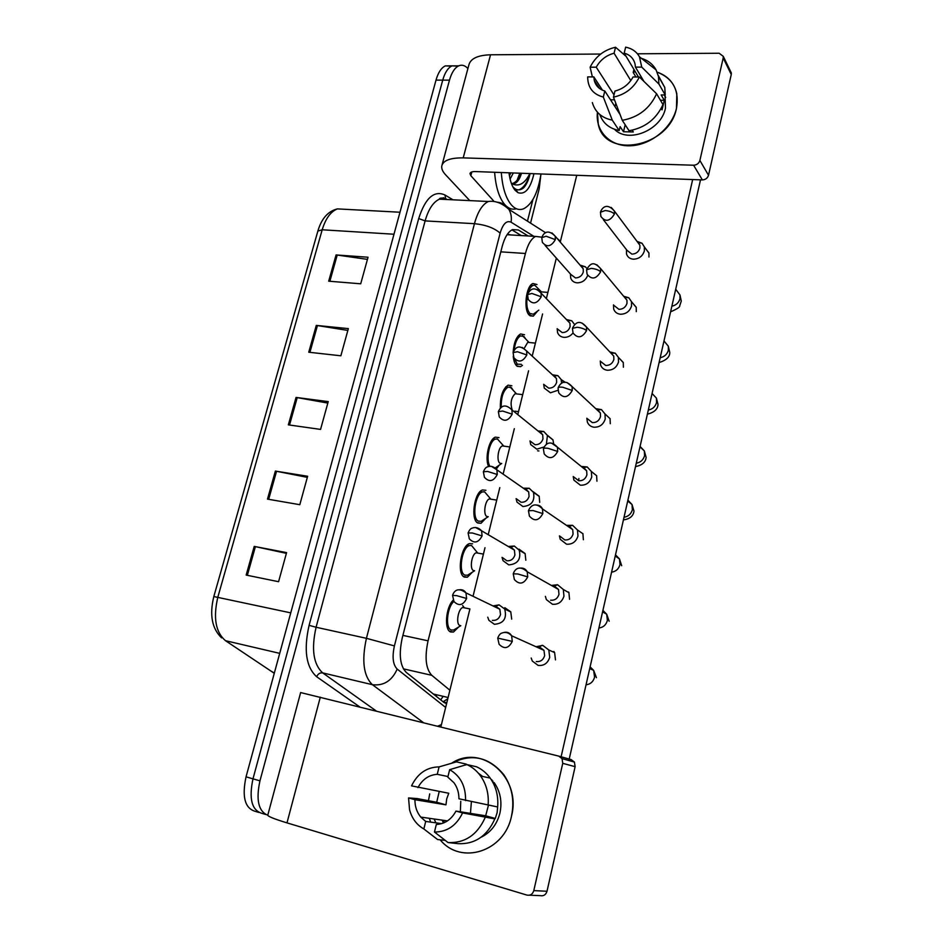 <?xml version="1.0" encoding="UTF-8"?>
<svg xmlns="http://www.w3.org/2000/svg" width="943" height="943" viewBox="0 0 943 943"><rect width="100%" height="100%" fill="white"/><g stroke="black" fill="none" stroke-linecap="round" stroke-linejoin="round"><path stroke-width="1.41" d="M472.478 572.059L467.374 577.21L464.357 577.081C456.612 574.181 460.879 545.914 469.414 543.616L472.62 543.805M485.963 518.131L481.024 523.282L477.783 523.035C470.392 519.64 474.282 492.281 482.474 489.971L485.904 490.289M488.545 466.502C484.643 458.168 489.099 439.073 495.358 437.163L498.988 437.623M500.356 408.142C500.096 396.626 502.666 388.964 508.053 385.157L511.86 385.793M522.481 365.33L520.583 366.674L516.788 365.978C514.866 364.175 513.687 360.921 513.251 356.218M513.157 352.328C513.841 342.722 516.316 336.592 520.571 333.952L524.532 334.753M537.64 311.001L533.325 316.129L529.377 315.257C523.247 310.164 525.946 285.8 532.913 283.525L537.015 284.515M458.746 626.883L453.489 632.034L450.719 631.999C444 630.054 445.709 607.386 453.135 600.243M433.957 694.484L436.574 695.439M511.153 234.972L507.393 234.206M541.883 237.188L535.589 236.422C531.251 238.65 527.868 244.331 525.428 253.478L428.063 640.827C424.527 657.389 425.776 668.893 431.811 675.329L449.894 690.217M499.224 465.088L496.419 468.919M265.702 814.493L261.694 813.29C251.698 810.084 248.799 798.591 252.983 778.835L442.727 80.131C444.884 72.576 447.972 67.813 451.992 65.869L458.18 66.104M258.795 812.418L254.846 811.239C244.791 808.01 241.856 796.54 246.04 776.843L436.008 80.12C438.165 72.576 441.265 67.825 445.308 65.88L451.497 66.104M336.062 254.94L368.041 257.227L360.709 283.808L328.694 281.179L336.062 254.94L337.217 255.058L329.861 281.273M275.368 471.076L307.642 476.262L299.803 504.694L267.494 499.118L275.368 471.076L276.547 471.288L268.672 499.33M254.221 546.398L286.589 552.622L278.574 581.713L246.17 575.077L254.221 546.398L255.4 546.634L247.349 575.324M316.282 325.406L348.356 328.612L340.859 355.794L308.75 352.222L316.282 325.406L317.437 325.559L309.917 352.352M296.055 397.427L328.235 401.612L320.561 429.407L288.346 424.857L296.055 397.427L297.222 397.616L289.525 425.022M327.822 403.074L297.222 397.616M347.849 330.427L317.437 325.559M286.389 553.352L255.4 546.634M307.347 477.358L276.547 471.288M367.44 259.372L337.217 255.058M528.139 235.986L518.367 229.974L512.497 229.585C508.065 231.789 504.635 237.412 502.183 246.465L402.237 637.987C398.677 654.489 400.021 665.97 406.268 672.406L443.87 702.394L446.581 703.678M447.795 698.751L443.104 701.781M267.741 815.224C258.441 811.345 255.848 799.888 259.95 780.839L449.481 80.155C451.638 72.576 454.715 67.802 458.711 65.845C461.952 64.489 465.017 65.397 467.893 68.556M540.858 174.832L539.196 188.765L530.544 223.126M261.694 813.29C251.698 810.084 248.799 798.591 252.983 778.835L442.727 80.131C444.884 72.576 447.972 67.813 451.992 65.869L445.308 65.88M511.919 229.868L521.279 235.573M531.192 658.014L532.312 661.055L538.123 665.404C543.863 666.006 547.73 663.318 549.71 657.354L548.802 649.975L542.814 645.413L535.989 646.733M542.107 645.295L539.137 646.969L536.803 647.098M536.249 661.538C540.41 661.974 543.203 660.029 544.641 655.703L543.981 650.328L539.655 647.051M460.597 625.657L459.866 625.504C455.622 624.195 458.121 608.742 462.765 607.516L464.109 607.469L462.624 605.571M487.755 617.193L488.922 620.353L494.368 624.29C503.668 623.523 507.11 618.419 504.682 608.989L499.071 604.876L492.989 605.936M460.809 625.704L453.666 630.03L451.214 630.007C445.061 628.203 447.029 607.068 453.889 601.457M492.376 620.364C496.372 620.73 499.083 618.808 500.521 614.6L499.837 609.249L495.794 606.29L493.637 606.255M545.396 596.365L546.362 599.607L552.457 604.263C558.173 604.734 562.004 602.035 563.961 596.165L563.301 589.481L557.596 584.743L551.372 585.438M553.989 585.968L552.185 585.898M550.653 600.208C554.79 600.538 557.572 598.581 558.987 594.338L558.504 589.469L554.378 586.051L557.596 584.743M559.423 535.872L560.236 539.302L566.531 544.194C572.224 544.559 576.032 541.848 577.965 536.072L577.481 529.99L572.613 525.322L566.472 525.345M568.075 525.97L567.262 525.888M560.213 536.39L564.798 539.95C568.912 540.209 571.67 538.241 573.073 534.056L572.719 529.624L569.207 526.265L572.613 525.322M573.238 476.498L573.898 480.128L580.358 485.197C586.027 485.433 589.811 482.71 591.721 477.028L591.379 471.476L587.218 466.962L581.265 466.443M573.992 477.087L578.684 480.765C582.786 480.942 585.532 478.961 586.911 474.848L586.664 470.805L583.658 467.551L587.218 466.962M586.864 418.232L587.359 422.04C588.55 424.975 590.742 426.707 593.949 427.214C599.595 427.344 603.355 424.609 605.229 419.01L605.005 413.93L601.422 409.604L595.728 408.661M587.56 418.857L592.334 422.617C596.424 422.712 599.147 420.731 600.502 416.676L600.349 412.975L597.756 409.863L601.422 409.604M474.541 570.751L473.457 570.55C469.402 568.959 471.677 554.024 476.156 552.798L477.453 552.728L471.524 545.49L474.753 549.427M502.041 557.36L503.055 560.684L508.76 564.892C517.731 564.126 521.22 559.223 519.228 550.182L514.312 546.032L508.265 546.492M474.624 570.763L467.516 575.23L464.84 575.112C458.015 572.531 461.799 547.624 469.308 545.596L471.524 545.49M510.187 546.952L508.914 546.869M502.69 557.726L506.827 560.779C510.811 561.061 513.511 559.128 514.913 555.003L514.406 550.099L510.87 547.117L514.312 546.032M484.561 491.81L482.415 491.928C475.189 493.967 471.748 518.072 478.254 521.102L481.13 521.326L488.238 516.705L486.824 516.481C482.957 514.619 485.032 500.167 489.334 498.941L490.596 498.859L484.561 491.81L487.79 495.582M516.116 498.611L516.988 502.112L522.894 506.521C531.581 505.743 535.105 501.016 533.467 492.352L529.212 488.262L523.271 488.168M516.74 499.036L521.031 502.242C525.003 502.442 527.679 500.497 529.07 496.431L528.693 491.94L525.616 489.004L529.212 488.262M501.711 463.52L499.979 463.261C496.301 461.162 498.187 447.159 502.324 445.921L503.538 445.827L497.397 438.955L500.627 442.573M546.374 444.424L547.435 435.454L543.734 431.481L537.981 430.939M530.001 440.935L530.72 444.589L536.791 449.163L544.052 446.994M501.641 463.508L495.44 467.787M530.591 441.383L534.999 444.707C538.948 444.825 541.612 442.88 542.979 438.872L542.696 434.758L540.033 431.894L543.734 431.481M489.959 466.278C485.562 459.936 489.334 440.888 495.323 439.108L497.397 438.955M540.976 173.983C537.993 192.631 532.253 204.218 523.742 208.721C519.404 210.478 515.291 209.228 511.412 204.973C505.766 198.23 502.395 187.409 501.311 172.522M516.34 208.733C512.285 209.959 508.442 208.603 504.835 204.655C499.142 197.924 495.735 187.127 494.627 172.274M509.432 175.881L510.776 172.864M510.08 179.076L513.322 172.958M533.95 173.724C530.426 188.635 525.11 194.953 517.99 192.667L515.149 190.321C512.037 186.561 509.986 180.726 508.984 172.805M512.957 187.032L515.22 188.895C518.002 190.474 520.795 190.121 523.589 187.857C526.489 184.781 528.658 180.019 530.096 173.583M529.836 173.571C524.874 183.696 518.862 187.068 511.801 183.696M521.514 173.264C519.888 178.71 517.672 182.093 514.866 183.413L511.365 183.39M511.943 183.602L512.957 183.343C516.21 182.07 518.898 178.71 521.007 173.241M509.173 174.243L509.609 172.828M517.118 180.231L519.782 173.194M519.121 189.849L518.98 189.849C523.695 187.869 527.385 182.447 530.037 173.571M511.46 816.284C504.481 851.67 460.891 865.438 440.157 839.812L440.475 840.154C461.339 865.368 504.517 851.458 511.46 816.284C521.903 777.315 481.449 743.143 451.556 763.264C471.606 753.068 489.063 756.923 503.904 774.84C512.143 787.051 514.666 800.866 511.46 816.284M559.022 756.192L571.128 759.598L574.405 762.062L575.124 766.671L562.747 763.335L562.04 758.632L558.716 756.109L300.64 692.563L267.824 815C267.341 816.19 273.729 818.819 286.99 822.874L526.984 895.107C530.355 895.72 532.618 894.223 533.797 890.616L547.011 891.253C545.867 894.789 543.639 896.251 540.327 895.65L529.471 895.202M429.702 793.912L428.499 800.56M562.747 763.335L533.797 890.616M575.124 766.671L547.011 891.253M676.473 108.362C672.053 127.953 650.658 145.187 630.325 145.776C609.956 146.601 595.174 131.112 597.438 112.217L598.275 124.311C605.135 159.45 669.141 147.438 676.473 108.362C679.49 90.434 673.043 78.352 657.153 72.139C667.774 75.817 674.339 83.031 676.815 93.781L676.473 108.362M532.925 199.527L527.455 221.169M469.779 200.611L445.532 174.714C442.644 171.602 441.383 168.714 441.76 166.039C443.127 160.463 450.271 157.752 463.213 157.882L693.612 165.225C696.806 165.025 698.893 163.434 699.883 160.463L708.523 175.268C707.556 178.192 705.505 179.736 702.358 179.913L475.413 171.567C472.137 171.508 470.333 172.192 469.979 173.606L470.84 175.693L493.554 200.835M442.078 164.872L468.812 65.15C470.416 58.643 477.665 55.189 490.537 54.788L600.679 54.046M633.236 72.293L635.323 71.739L633.236 72.293M729.163 70.206L731.32 72.917L731.261 74.509L723.198 57.971L699.883 160.463M723.198 57.971L723.269 56.356L719.167 53.256L637.433 53.798M623.264 53.892L624.631 53.892M731.261 74.509L708.523 175.268M645.637 248.634L648.949 252.983L648.949 257.026M632.293 302.644L636.23 307.277L636.277 311.65M610.074 418.574L610.274 423.713M596.624 475.614L596.943 481.225M578.625 480.765L578.896 478.478M582.904 533.597L583.363 539.738M568.912 592.558L569.548 599.288M618.596 357.574L623.276 362.466L623.394 367.204M554.602 652.497L555.486 659.911M567.91 592.11L568.653 592.051M700.508 179.854L568.877 760.529M552.716 651.754L554.001 651.519M692.669 179.559L560.979 757.335M440.841 726.97L469.92 608.942L462.765 607.516M473.032 596.294L484.997 547.718M488.215 534.693L499.802 487.637M503.126 474.129L514.324 428.676M517.79 414.614L528.587 370.788M532.206 356.124L542.59 313.936M546.362 298.625L556.346 258.099M560.248 242.068L576.751 175.292M504.811 607.681L510.764 611.83L511.695 619.127M519.039 549.18L525.121 553.565L525.817 560.225M533.125 491.692L539.184 496.23L539.702 502.348M547.341 435.23L552.963 439.839L553.612 443.552M561.45 379.781L565.399 382.386M470.451 813.385L471.382 801.809M488.415 805.346L485.669 815.801L455.964 811.086C451.391 819.526 444.848 823.982 436.314 824.453L434.464 832.021C447.006 832.044 456.388 825.679 462.6 812.925L494.839 818.889L490.56 817.711L495.275 818.453L497.126 812.666L497.68 806.56M441.666 823.628L425.706 821.436L420.755 817.086C416.806 812.218 414.873 806.43 414.944 799.699L445.956 804.839L446.723 798.862L448.774 793.252L411.549 785.873C417.596 773.449 426.778 767.119 439.084 766.895L437.257 774.321L447.984 776.537M460.361 811.782L460.762 801.302M492.824 782.301L494.132 782.584C500.368 791.531 502.301 801.715 499.92 813.125C496.949 824.5 490.643 832.563 480.989 837.301M425.706 821.436L423.855 828.968C416.7 824.866 411.926 818.453 409.557 809.742L408.555 797.931L417.254 798.58L436.692 802.281L439.214 791.507M478.349 773.154L482.616 776.443M435.902 822.838L434.122 818.995M430.68 822.119L429.289 818.3M466.09 764.773L466.255 764.113L456.436 761.861L439.084 766.895M476.533 766.777C481.932 769.24 486.482 773.012 490.195 778.093C496.042 786.45 498.517 796.069 497.645 806.96L458.935 798.78C458.946 792.686 457.296 787.346 453.972 782.749L447.831 777.126L449.658 769.665L466.832 764.549L476.533 766.777M423.855 828.968L437.576 839.518L445.237 840.39M437.576 839.518L427.014 831.408M466.832 764.549L466.997 764.62C472.384 767.119 476.922 770.914 480.624 776.018C486.517 784.482 489.016 794.242 488.109 805.298M449.658 769.665C460.549 775.995 465.842 786.297 465.559 800.595M408.555 797.931L414.944 799.699M417.938 787.617C422.417 779.342 428.853 774.91 437.257 774.321M444.33 822.638L443.481 820.327M429.607 819.302L429.383 818.312M443.434 823.015L442.149 820.139M494.839 818.889C487.095 836.123 474.848 844.386 458.098 843.667L448.019 842.547L434.464 832.021M485.244 817.392C477.37 834.873 464.958 843.266 448.019 842.547M455.964 811.086L462.6 812.925M491.197 779.566L491.951 779.92M492.175 781.146L492.918 781.016M485.669 815.801L495.275 818.453M436.692 802.281L445.956 804.839M639.378 76.972L633.048 76.972C629.028 84.257 622.993 88.96 614.942 91.07L613.469 97.141C625.315 94.559 633.955 87.84 639.378 76.972L656.611 93.77L662.976 104.59C656.234 119.207 644.918 127.918 629.052 130.735L622.274 120.315L613.469 97.141M620.058 114.48L604.805 91.011C599.253 89.337 595.752 85.837 594.302 80.509L593.842 76.913L602.494 90.186M615.779 103.258L615.025 106.748M658.214 75.393L664.78 87.475L665.239 94.972L661.161 94.948L664.285 100.3L662.045 109.848L661.196 108.421M665.027 94.972L665.463 108.233C661.243 130.323 628.121 143.713 614.471 129.285M635.924 76.972L633.201 72.446L633.932 69.417M604.805 91.011L603.32 97.058L612.29 120.15L619.186 130.535L620.117 126.645L623.488 131.761L633.307 131.961L632.175 130.217M619.186 130.535C609.402 128.543 602.954 123.203 599.831 114.539M612.29 120.15C601.775 117.993 595.127 112.134 592.334 102.575M640.049 57.995C647.311 59.822 652.65 63.77 656.069 69.865L658.462 76.466L658.909 84.045L641.747 67.106L635.429 67.118L643.939 81.416M665.239 94.972L658.909 84.045M603.32 97.058C593.218 94.394 588.008 87.923 587.689 77.632L587.713 76.902L593.842 76.913M614.011 94.901L596.247 67.201L590.129 67.212L592.369 76.913M590.129 67.212C595.422 56.615 603.897 49.955 615.543 47.244L614.082 53.209L630.796 80.591M626.105 56.356L615.543 47.244M638.458 76.972L624.183 53.138L625.645 47.15C631.951 48.423 636.56 51.653 639.472 56.828L641.747 67.106M596.247 67.201C600.196 60.046 606.137 55.378 614.082 53.209M624.183 53.138C630.042 54.788 633.672 58.478 635.075 64.183L635.429 67.118M656.611 93.77C649.762 108.563 638.317 117.415 622.274 120.315M664.285 100.3L660.43 100.264M625.174 124.771L623.488 131.761M614.482 99.817L610.51 99.781M600.278 361.028L600.608 364.988C601.752 368.029 603.98 369.774 607.292 370.245C612.915 370.269 616.651 367.522 618.502 362.006L618.372 357.338L615.272 353.224L609.85 351.939M600.903 361.664L605.748 365.483C609.815 365.495 612.526 363.503 613.869 359.507L613.763 356.112L610.475 352.599M613.48 304.86L613.657 308.962C614.742 312.062 616.993 313.819 620.423 314.243C626.011 314.16 629.724 311.414 631.551 305.98L631.492 301.677L628.804 297.776L623.641 296.232M614.023 305.485L618.926 309.328C622.981 309.257 625.669 307.265 627.001 303.328L626.942 300.192L624.183 296.88M626.458 249.789L626.506 253.915C627.531 257.062 629.806 258.83 633.319 259.195C638.894 259.019 642.584 256.26 644.387 250.909L644.364 246.925L642.03 243.247L637.468 241.514M603.343 219.672L626.942 250.284L631.893 254.127C635.924 253.985 638.6 251.981 639.908 248.115L639.884 245.215L637.586 242.115M561.627 383.282L561.132 379.487L557.902 375.656L552.374 374.748M543.687 384.284L544.252 388.092L550.441 392.783L557.95 390.296M501.252 407.411C501.016 397.239 503.279 390.461 508.053 387.101L511.401 387.644L513.251 390.378M544.217 384.756L548.72 388.162C552.657 388.21 555.297 386.253 556.653 382.304L556.453 378.508L554.13 375.75L557.902 375.656M512.273 410.158C510.069 403.439 511.012 397.97 515.114 393.738L516.281 393.632L510.045 386.925M574.629 324.581L571.753 320.761L566.472 319.559M557.172 328.647L557.572 332.596C558.692 335.366 560.79 336.957 563.867 337.346C567.509 337.535 570.55 336.062 573.014 332.95M514.171 350.159C515.09 342.592 517.224 337.83 520.595 335.885L524.084 336.58L525.675 338.973M521.361 364.34L517.236 364.139L514.689 359.071M557.631 329.119L562.205 332.573C566.13 332.549 568.759 330.58 570.091 326.691L569.961 323.19L566.932 320.042M524.308 348.179L527.715 342.356L528.834 342.238L522.505 335.684M586.97 268.519L585.308 266.763L580.758 265.313M570.444 273.989L570.692 278.044C571.764 280.896 573.886 282.499 577.069 282.841C582.079 282.794 585.603 280.342 587.666 275.497M527.88 293.568C529.141 289.206 530.838 286.507 532.96 285.446L534.799 285.234L537.911 288.358M538.818 310.129L533.314 314.219L529.836 313.441C526.866 309.681 526.064 303.681 527.432 295.442M545.066 245.38L570.833 274.437L575.466 277.926C579.367 277.82 581.984 275.851 583.293 272.02L583.222 268.779L580.652 265.785M540.339 291.693L541.199 291.646L534.799 285.234M433.391 694.036L448.102 697.502M442.797 696.901L440.676 699.836M403.368 668.835L431.811 675.329M402.897 635.393L428.063 640.827M500.804 251.852L525.428 253.478M213.825 596.506L317.862 231.082L322.2 229.774L217.857 597.096C213.035 617.724 215.582 632.258 225.507 640.698L274.272 673.29M270.146 670.556L274.33 673.078M290.75 612.867L213.825 596.542C209.358 614.848 211.951 628.616 221.605 637.857M346.399 209.37L337.405 208.886C330.675 211.586 325.606 218.552 322.2 229.774L393.985 234.229M246.04 776.843L259.95 780.839M436.008 80.12L449.481 80.155M225.507 640.698L279.706 653.358M557.042 238.331L560.484 241.337M359.766 706.932L316.648 676.72C306.086 667.173 303.563 650.045 309.092 625.35L418.704 218.552C425.305 198.006 434.063 190.144 444.943 194.977L452.982 199.81M443.351 197.688L446.393 199.503M423.513 722.692L372.402 684.689L322.695 672.889L376.316 711.022M533.856 236.328L511.071 222.194C506.568 220.214 502.914 223.856 500.132 233.145L394.41 645.908C392.005 657 392.936 664.721 397.192 669.082C391.923 680.846 383.66 686.044 372.402 684.689C363.538 676.143 361.546 660.678 366.426 638.317L316.082 627.248C311.178 649.149 313.394 664.367 322.695 672.889C319.995 672.571 317.98 673.844 316.648 676.72M394.41 645.908L366.426 638.317L474.447 223.68L425.116 220.898L316.082 627.248L309.092 625.35M500.132 233.145C494.25 227.97 485.692 224.811 474.447 223.68C477.724 211.821 482.344 204.431 488.321 201.496L439.426 199.162C433.202 202.026 428.44 209.275 425.116 220.898L418.704 218.552M447.831 199.562L439.426 199.162C439.202 198.089 441.265 197.806 445.591 198.313L444.943 194.977M397.192 669.082L445.65 707.45M445.98 198.796L447.006 199.527M496.831 202.167C501.994 202.521 505.99 204.902 508.819 209.287C511.071 213.083 511.813 217.385 511.071 222.194M441.418 724.601L437.682 726.193M512.403 229.632L518.367 229.974M512.285 641.405L497.739 638.105L499.095 644.269C504.246 649.479 508.642 648.536 512.285 641.405L511.625 635.771C509.915 632.918 507.44 631.798 504.21 632.399M586.039 684.807C590.424 684.264 593.265 681.73 594.573 677.215L593.654 670.367L590.106 666.854M466.608 598.487L456.73 595.658L452.546 595.363L453.996 601.587C458.923 606.373 463.131 605.347 466.608 598.487L465.948 592.876C464.439 590.424 462.27 589.399 459.441 589.788M527.703 576.892L517.801 573.969L513.24 573.816L514.371 579.556C519.44 584.99 523.884 584.094 527.703 576.892L527.231 571.776C525.734 569.006 523.436 567.78 520.312 568.122M598.911 628.026C603.272 627.425 606.101 624.891 607.386 620.447L606.703 614.223L602.907 610.38M542.826 513.581L533.054 510.552L528.457 510.729L529.412 516.116C534.375 521.691 538.854 520.842 542.826 513.581L542.496 508.937C541.223 506.285 539.125 505 536.166 505.071M611.571 572.189C615.909 571.517 618.714 568.994 619.987 564.621L619.492 558.951L615.508 554.826M557.678 451.449L548.024 448.314C545.089 447.949 543.545 448.114 543.392 448.821L544.194 453.901C549.074 459.571 553.565 458.758 557.678 451.449L557.454 447.218L551.773 443.245M624.018 517.259C628.344 516.528 631.126 514.006 632.388 509.703L632.022 504.517L627.897 500.179M572.248 390.461L562.723 387.231C559.788 386.936 558.232 387.208 558.056 388.044L558.739 392.866C563.513 398.594 568.016 397.793 572.248 390.461L572.106 386.595L567.097 382.61M636.266 463.225C640.568 462.424 643.338 459.913 644.576 455.669L644.328 450.907L640.073 446.404M482.085 535.919L472.325 532.984L468.105 532.995L469.331 538.854C474.188 543.828 478.443 542.85 482.085 535.919L481.59 530.791L475.543 527.467M497.267 474.494L487.637 471.453L483.37 471.759L484.419 477.311C489.205 482.427 493.484 481.484 497.267 474.494L496.902 469.803L491.386 466.325M512.179 414.177L502.666 411.042L498.364 411.643L499.271 416.912C503.963 422.122 508.265 421.215 512.179 414.177L511.919 409.875L542.696 434.758M320.302 697.172L286.99 822.874M490.537 54.788L463.213 157.882M471.83 171.944L470.84 175.693M702.358 179.913L693.612 165.225M586.558 330.592C584.589 328.907 581.454 327.799 577.151 327.256L572.448 328.364L573.026 332.973C577.717 338.737 582.232 337.936 586.558 330.592L586.475 327.032L582.126 323.131M648.324 410.052C652.603 409.191 655.361 406.681 656.576 402.496L656.411 398.123L652.12 393.526M600.608 271.796C598.699 269.981 595.599 268.849 591.308 268.378L586.581 269.781L587.076 274.189C591.685 279.953 596.188 279.152 600.608 271.796L600.573 268.531L596.848 264.759M660.183 357.715C664.45 356.819 667.184 354.297 668.387 350.183L668.281 346.14L664.685 341.802M614.4 214.061C612.549 212.116 609.484 210.949 605.217 210.548L600.467 212.234L600.891 216.489C605.406 222.23 609.909 221.416 614.4 214.061L614.4 211.043L611.253 207.472M671.852 306.216C676.096 305.261 678.819 302.75 680.009 298.695L679.962 294.947L676.944 290.892M526.819 354.957L517.424 351.727L513.098 352.611L513.876 357.645C518.485 362.914 522.799 362.018 526.819 354.957L526.642 350.996L522.245 347.448M541.199 296.786L531.923 293.462L527.561 294.617L528.233 299.45C532.771 304.754 537.086 303.87 541.199 296.786L541.093 293.132L537.251 289.654M555.333 239.652L546.15 236.233L541.765 237.66L542.355 242.316C546.81 247.632 551.136 246.736 555.333 239.652L555.274 236.269L551.95 232.909M507.051 234.724L535.589 236.422M453.489 632.034L449.469 631.185M533.325 316.129L530.096 315.846M520.583 366.674L517.2 366.308M481.024 523.282L477.229 522.646M467.374 577.21L463.461 576.468M317.862 231.082C321.516 218.599 328.034 211.197 337.405 208.886L399.985 212.234M443.281 701.922L446.805 702.759M458.711 65.845L451.992 65.869M545.702 232.791L508.819 209.287C502.053 203.11 495.216 200.517 488.321 201.496M596.447 677.687L593.654 670.367L589.717 668.575M554.684 652.65L548.802 649.975M497.751 638.034C498.871 635.228 500.179 633.59 501.7 633.118C505.389 631.68 508.701 632.564 511.625 635.771L543.981 650.328M495.759 606.278L499.024 604.864M452.569 595.281C454.231 590.577 458.263 586.97 465.948 592.876L499.837 609.249M510.858 611.995L504.682 608.989M609.154 621.237L606.703 614.223L602.577 611.866M568.983 592.723L563.301 589.481M513.263 573.721C515.149 568.452 519.852 565.14 527.231 571.776L558.504 589.469M621.673 565.706L619.492 558.951L615.237 556.016M582.974 533.773L577.481 529.99M528.493 510.599C529.825 507.287 534.457 500.556 542.496 508.937L572.719 529.624M627.708 501.004L632.022 504.517L633.979 511.071C633.354 516.069 629.83 519.015 623.417 519.899M596.695 475.791L591.379 471.476M543.427 448.656C544.759 445.579 549.132 438.412 557.454 447.218L586.664 470.805M639.979 446.829L644.328 450.907L646.096 457.308C645.755 462.117 642.23 465.217 635.499 466.608M610.133 418.763L605.005 413.93M558.103 387.844C559.447 384.921 563.643 377.448 572.106 386.595L600.349 412.975M468.129 532.889C469.296 530.155 470.545 528.61 471.865 528.233C475.355 526.783 478.584 527.632 481.59 530.791L514.406 550.099M476.156 552.798L483.429 554.095M525.204 553.73L519.228 550.182M469.308 545.596L467.033 545.184M483.405 471.63C484.667 468.824 485.928 467.28 487.201 466.985C490.69 465.571 493.92 466.514 496.902 469.803L528.693 491.94M489.334 498.941L496.725 500.108M539.255 496.407L533.467 492.352M482.415 491.928L480.14 491.574M502.324 445.921L509.821 446.958M537.581 450.778L538.936 450.966M553.046 440.016L547.435 435.454M495.323 439.108L493.059 438.801M511.919 409.875C503.503 401.683 499.802 408.602 498.411 411.49M515.22 188.895L517.99 192.667M514.866 183.413L512.957 183.343M574.405 762.062L562.04 758.632M731.32 72.917L723.269 56.356M420.755 817.086L447.465 820.893M480.624 776.018L490.195 778.093M464.321 765.292L466.997 764.62M594.302 80.509L599.477 88.418M664.273 94.972L665.687 97.424M658.462 76.466L664.78 87.475M639.472 56.828L656.069 69.865M652.073 393.479L656.411 398.123L658.014 404.394C657.849 409.121 654.312 412.386 647.381 414.166M623.335 362.654L618.372 357.338M572.495 328.152C576.208 320.891 580.864 320.526 586.475 327.032L613.763 356.112M611.535 353.142L615.272 353.224M663.99 340.953L668.281 346.14L669.742 352.317C670.001 356.796 666.453 360.214 659.086 362.584M636.277 307.465L631.492 301.677M586.64 269.533C591.131 261.954 594.373 262.071 600.573 268.531L626.942 300.192M625.009 297.387L628.804 297.776M675.707 289.218L679.962 294.947L681.294 301.053L679.655 305.945C680.092 307.053 677.074 309.009 670.591 311.815M648.996 253.172L644.364 246.925M600.526 211.963C601.233 209.723 605.701 201.201 614.4 211.043L639.884 245.215M638.211 242.563L642.03 243.247M514.854 411.183L518.52 411.643M513.133 352.423C515.845 347.048 518.886 344.183 526.642 350.996L556.453 378.508M515.114 393.738L522.717 394.634M564.315 382.434L561.132 379.487M508.053 387.101L505.79 386.83M517.613 364.434L515.373 364.198M527.609 294.416C530.909 287.497 535.412 287.073 541.093 293.132L569.961 323.19M527.715 342.356L535.4 343.122M567.922 320.561L571.753 320.761M520.595 335.885L518.344 335.661M530.473 313.96L528.245 313.771M541.824 237.424C542.649 235.29 546.41 227.228 555.274 236.269L583.222 268.779M540.422 291.8L547.907 292.389M581.442 266.268L585.308 266.763M532.96 285.446L530.72 285.269"/></g></svg>
